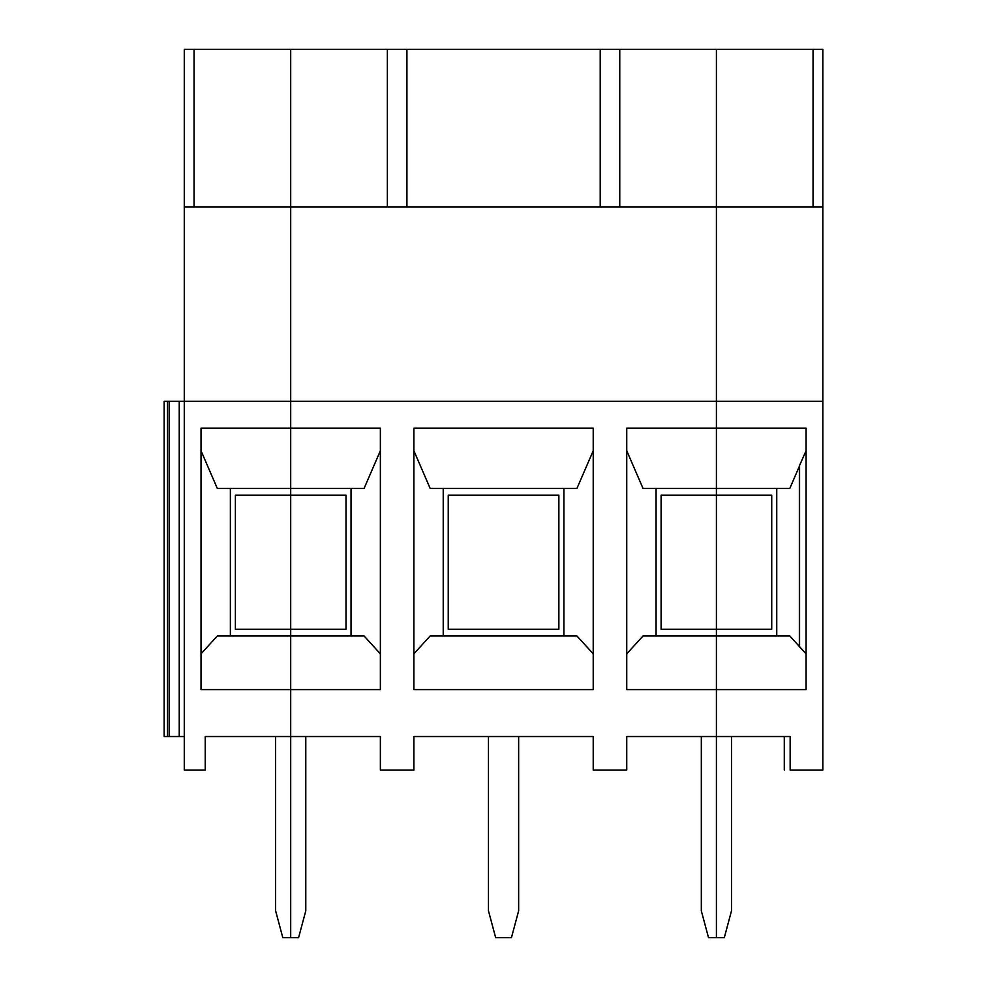 <?xml version="1.0" encoding="UTF-8"?>
<svg xmlns="http://www.w3.org/2000/svg" width="987" height="987" viewBox="0 0 987 987"><rect width="100%" height="100%" fill="white"/><g stroke="black" fill="none" stroke-linecap="round" stroke-linejoin="round"><path stroke-width="1.48" d="M164.163 736.524L167.506 736.524L167.506 401.314L164.163 401.314L164.163 736.524L164.163 401.314L167.506 401.314L167.506 736.524L164.163 736.524M184.273 49.35L290.696 49.35L290.696 937.65L290.696 689.592L201.027 689.592L201.027 428.136L290.696 428.136L290.696 206.9L184.273 206.9L290.696 206.9L290.696 49.35L184.273 49.35L184.273 206.9L184.273 49.35M194.057 206.9L194.057 49.35L194.057 206.9M184.273 770.045L184.273 206.9L184.273 401.314L179.239 401.314L179.239 736.524L184.273 736.524L167.506 736.524L179.239 736.524L179.239 401.314L169.184 401.314L169.184 736.524L169.184 401.314L167.506 401.314L290.696 401.314L184.273 401.314L184.273 770.045L205.222 770.045L205.222 736.524L290.696 736.524L205.222 736.524L205.222 770.045L184.273 770.045M290.696 428.136L201.027 428.136L201.027 689.592L290.696 689.592L290.696 629.262L235.387 629.262L235.387 495.178L290.696 495.178L290.696 488.466L217.325 488.466L290.696 488.466L290.696 428.136L380.365 428.136L380.365 689.592L290.696 689.592L290.696 736.524L380.365 736.524L380.365 770.045L413.886 770.045L413.886 736.524L593.224 736.524L413.886 736.524L413.886 770.045L380.365 770.045L380.365 736.524L290.696 736.524L290.696 635.961L217.325 635.961L290.696 635.961L290.696 495.178L235.387 495.178L235.387 629.262L290.696 629.262L290.696 401.314L716.414 401.314L716.414 428.136L806.083 428.136L806.083 689.592L716.414 689.592L716.414 736.524L790.155 736.524L716.414 736.524L716.414 937.65L724.31 937.65L731.503 910.828L731.503 736.524L731.503 910.828L724.31 937.65L716.414 937.65L716.414 689.592L806.083 689.592L806.083 428.136L716.414 428.136L716.414 488.466L789.785 488.466L799.371 466.271L789.785 488.466L716.414 488.466L716.414 495.178L771.723 495.178L771.723 629.262L716.414 629.262L716.414 689.592L716.414 635.961L789.785 635.961L716.414 635.961L716.414 629.262L771.723 629.262L771.723 495.178L716.414 495.178L716.414 629.262L716.414 401.314L822.837 401.314L822.837 770.045L790.155 770.045L790.155 736.524L790.155 770.045L822.837 770.045L822.837 401.314L716.414 401.314L716.414 206.9L822.837 206.9L822.837 401.314L822.837 49.35L822.837 206.9L716.414 206.9L716.414 937.65L716.414 736.524L626.745 736.524L626.745 770.045L593.224 770.045L593.224 736.524L593.224 770.045L626.745 770.045L626.745 736.524L716.414 736.524L716.414 629.262L661.105 629.262L661.105 495.178L716.414 495.178L716.414 488.466L643.043 488.466L626.745 450.763L643.043 488.466L716.414 488.466L716.414 428.136L626.745 428.136L716.414 428.136L716.414 49.35L822.837 49.35L813.054 49.35L813.054 206.9L813.054 49.35L716.414 49.35L716.414 401.314L290.696 401.314L290.696 629.262L346.005 629.262L290.696 629.262L290.696 635.961L364.067 635.961L380.365 653.838L364.067 635.961L290.696 635.961L290.696 689.592L380.365 689.592L380.365 428.136L290.696 428.136M230.366 488.466L230.366 635.961L230.366 488.466M217.325 635.961L201.027 653.838L217.325 635.961M201.027 450.763L217.325 488.466L201.027 450.763M275.62 736.524L275.62 910.828L282.8 937.65L290.696 937.65L282.8 937.65L275.62 910.828L275.62 736.524M784.295 736.524L784.295 770.045L784.295 736.524M806.083 653.838L799.371 646.695L799.371 465.839L806.083 450.763L799.371 465.839L799.371 646.695L799.569 465.839L799.569 646.695L806.083 653.838M799.371 646.485L789.785 635.961L799.371 646.485M776.744 635.961L776.744 488.466L776.744 635.961M701.325 910.828L701.325 736.524L701.325 910.828L708.518 937.65L716.414 937.65L708.518 937.65L701.325 910.828M716.414 49.35L716.414 206.9L290.696 206.9L716.414 206.9L716.414 49.35L619.762 49.35L619.762 206.9L619.762 49.35L406.915 49.35L406.915 206.9L406.915 49.35L600.207 49.35L600.207 206.9L600.207 49.35L716.414 49.35M656.071 488.466L656.071 635.961L656.071 488.466M430.184 635.961L576.926 635.961L593.224 653.838L576.926 635.961L430.184 635.961L413.886 653.838L430.184 635.961M290.696 206.9L290.696 401.314L290.696 49.35L406.915 49.35L290.696 49.35L290.696 206.9M716.414 629.262L716.414 495.178L661.105 495.178L661.105 629.262L716.414 629.262M448.246 629.262L558.864 629.262L448.246 629.262L448.246 495.178L558.864 495.178L558.864 629.262L558.864 495.178L448.246 495.178L448.246 629.262M563.898 635.961L563.898 488.466L563.898 635.961M511.451 937.65L495.659 937.65L511.451 937.65L518.644 910.828L518.644 736.524L518.644 910.828L511.451 937.65M593.224 450.763L576.926 488.466L593.224 450.763M593.224 428.136L413.886 428.136L593.224 428.136L593.224 689.592L593.224 428.136M643.043 635.961L716.414 635.961L643.043 635.961L626.745 653.838L643.043 635.961M413.886 689.592L593.224 689.592L413.886 689.592L413.886 428.136L413.886 689.592M488.466 736.524L488.466 910.828L495.659 937.65L488.466 910.828L488.466 736.524M626.745 689.592L716.414 689.592L626.745 689.592L626.745 428.136L626.745 689.592M413.886 450.763L430.184 488.466L576.926 488.466L430.184 488.466L413.886 450.763M290.696 937.65L290.696 736.524L290.696 937.65L298.592 937.65L290.696 937.65M443.225 488.466L443.225 635.961L443.225 488.466M387.348 206.9L387.348 49.35L387.348 206.9M351.039 635.961L351.039 488.466L351.039 635.961M290.696 495.178L346.005 495.178L346.005 629.262L346.005 495.178L290.696 495.178M380.365 450.763L364.067 488.466L380.365 450.763M298.592 937.65L305.785 910.828L305.785 736.524L305.785 910.828L298.592 937.65M290.696 488.466L364.067 488.466L290.696 488.466"/></g></svg>
